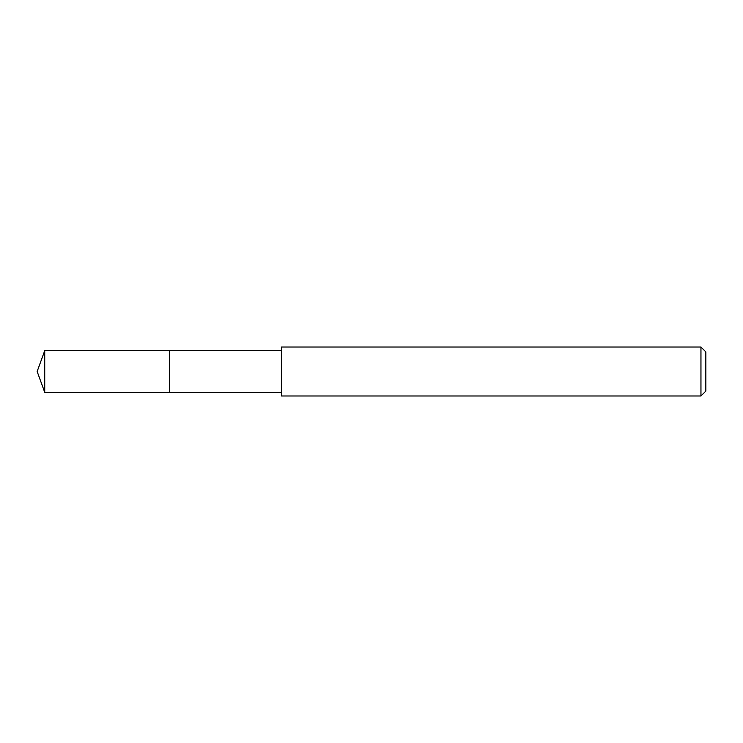<?xml version="1.0" encoding="UTF-8"?>
<svg xmlns="http://www.w3.org/2000/svg" width="743" height="743" viewBox="0 0 743 743"><rect width="100%" height="100%" fill="white"/><g stroke="black" fill="none" stroke-linecap="round" stroke-linejoin="round"><path stroke-width="1.11" d="M281.421 350.687L44.729 350.687L44.729 392.313L169.608 392.313L169.608 350.687L169.608 392.313L281.421 392.313M44.729 392.313L37.15 371.5L44.729 350.687M281.421 347.018L281.421 395.982L700.955 395.982L700.955 347.018L281.421 347.018M700.955 347.018L705.85 351.913L705.85 391.087L700.955 395.982"/></g></svg>
